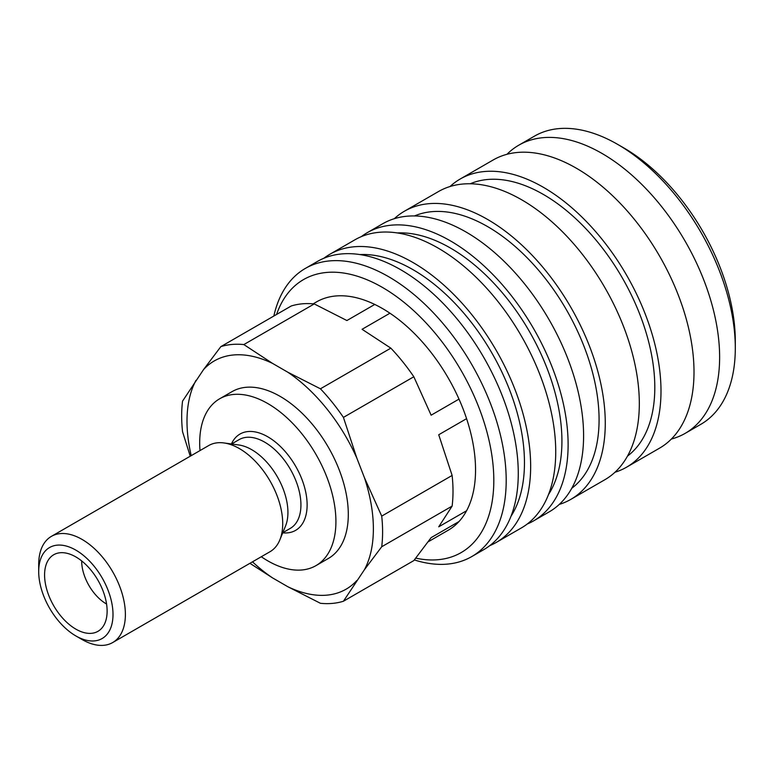 <?xml version="1.0" encoding="UTF-8"?>
<svg xmlns="http://www.w3.org/2000/svg" width="774" height="774" viewBox="0 0 774 774"><rect width="100%" height="100%" fill="white"/><g stroke="black" fill="none" stroke-linecap="round" stroke-linejoin="round"><path stroke-width="1.16" d="M200.002 450.574A96.324 55.612 60 0 1 199.692 442.883A96.324 55.612 60 0 1 219.642 398.794A96.324 55.612 60 0 1 293.868 424.597A96.324 55.612 60 0 1 335.916 521.531A96.324 55.612 60 0 1 315.966 565.63A96.324 55.612 60 0 1 261.302 556.748M219.642 398.794L232.026 391.644A96.324 55.612 60 0 1 306.252 417.447A96.324 55.612 60 0 1 348.3 514.381A96.324 55.612 60 0 1 328.35 558.48L315.966 565.63M38.7 571.58L38.7 564.43A61.301 35.391 60 0 1 51.394 536.372L208.719 445.543A61.301 35.391 60 0 1 223.909 442.941L238.779 444.973A51.229 29.576 60 0 1 287.928 512.417A51.229 29.576 60 0 1 285.548 525.962L279.859 539.865A61.301 35.391 60 0 1 270.02 551.707L112.694 642.546A61.301 35.391 60 0 1 82.044 639.508L75.852 635.928A52.545 30.331 60 0 1 38.7 571.58A52.545 30.331 60 0 1 75.852 550.13A52.545 30.331 60 0 1 113.004 614.479A52.545 30.331 60 0 1 75.852 635.928M223.909 442.941A61.301 35.391 60 0 1 282.713 523.65A61.301 35.391 60 0 1 279.859 539.865M51.394 536.372A61.301 35.391 60 0 1 98.627 552.791A61.301 35.391 60 0 1 125.388 614.479A61.301 35.391 60 0 1 112.694 642.546M190.249 456.205L182.558 431.766A142.077 82.034 60 0 1 181.667 415.928A142.077 82.034 60 0 1 182.558 401.116L203.543 369.595A131.793 76.094 60 0 1 272.603 363.432L243.839 344.575L314.244 303.93L346.907 320.533L374.771 304.443M191.207 455.654A131.793 76.094 60 0 1 186.998 421.259A131.793 76.094 60 0 1 195.957 380.392M466.587 418.666L438.723 434.756L452.122 475.449L381.717 516.103L364.419 477.655A131.793 76.094 60 0 1 373.378 528.865A131.793 76.094 60 0 1 364.419 569.722L381.717 546.754L452.122 506.109L438.723 526.823L466.587 510.743M381.717 516.103A142.077 82.034 60 0 1 382.598 531.941A142.077 82.034 60 0 1 381.717 546.754M452.122 475.449A142.077 82.034 60 0 1 453.013 491.287A142.077 82.034 60 0 1 452.122 506.109M106.58 604.049A35.024 20.221 60 0 1 81.676 561.073A35.024 20.221 60 0 1 81.676 560.918M107.122 611.083A44.224 25.532 60 0 1 101.036 628.972A44.224 25.532 60 0 1 66.1 621.706A44.224 25.532 60 0 1 44.582 574.976A44.224 25.532 60 0 1 57.315 553.255A44.224 25.532 60 0 1 89.958 568.958A44.224 25.532 60 0 1 107.122 611.083M389.941 313.209L362.077 329.298L390.841 348.145L320.436 388.8L287.773 372.197L272.603 363.432M314.244 303.93A142.077 82.034 60 0 0 291.256 305.982L220.851 346.626L203.543 369.595M249.925 563.317L272.603 577.926L287.773 586.692L320.436 603.294A142.077 82.034 60 0 0 343.424 601.243L364.419 569.722M459.001 521.541L431.137 537.62L413.829 560.589L343.424 601.243M364.419 477.655L356.833 458.092L343.424 417.399L413.829 376.754L431.137 415.193L459.001 399.103M390.841 348.145A142.077 82.034 60 0 1 413.829 376.754M320.436 388.8A142.077 82.034 60 0 1 343.424 417.399M356.833 580.519A131.793 76.094 60 0 1 287.773 586.692M272.603 577.926A131.793 76.094 60 0 1 252.498 561.827M287.773 372.197A131.793 76.094 60 0 1 356.833 458.092M220.851 346.626A142.077 82.034 60 0 1 243.839 344.575M506.97 154.297A166.381 96.063 60 0 1 518.783 145.193A166.381 96.063 60 0 1 601.979 153.426A166.381 96.063 60 0 1 719.626 357.201A166.381 96.063 60 0 1 685.164 433.363A166.381 96.063 60 0 1 671.368 439.042M735.3 348.155L735.3 341.005A157.625 91.003 60 0 0 623.844 147.95L617.652 144.38A166.381 96.063 60 0 1 735.3 348.155A166.381 96.063 60 0 1 700.838 424.316L685.164 433.363M450.033 186.524A166.381 96.063 60 0 1 460.162 179.036L493.173 159.976A166.381 96.063 60 0 1 576.359 168.219A166.381 96.063 60 0 1 694.007 371.984A166.381 96.063 60 0 1 659.554 448.156L626.534 467.215A166.381 96.063 60 0 1 614.991 472.246M460.162 179.036A166.381 96.063 60 0 1 588.366 223.609A166.381 96.063 60 0 1 660.996 391.054A166.381 96.063 60 0 1 626.534 467.215M470.263 183.767A157.625 91.003 60 0 1 589.585 232.722A157.625 91.003 60 0 1 654.804 387.474A157.625 91.003 60 0 1 627.491 456.099M394.305 218.694A166.381 96.063 60 0 1 404.434 211.215A166.381 96.063 60 0 1 532.638 255.788A166.381 96.063 60 0 1 605.268 423.223A166.381 96.063 60 0 1 570.806 499.385A166.381 96.063 60 0 1 559.263 504.416M404.434 211.215L438.49 191.546A166.381 96.063 60 0 1 566.694 236.128A166.381 96.063 60 0 1 639.324 403.564A166.381 96.063 60 0 1 604.862 479.725L570.806 499.385M414.535 215.936A157.625 91.003 60 0 1 533.857 264.901A157.625 91.003 60 0 1 599.076 419.653A157.625 91.003 60 0 1 571.763 488.278M361.313 236.631A166.381 96.063 60 0 1 367.282 232.664A166.381 96.063 60 0 1 495.486 277.237A166.381 96.063 60 0 1 568.116 444.673A166.381 96.063 60 0 1 533.654 520.844A166.381 96.063 60 0 1 527.239 524.017M367.282 232.664L382.762 223.725A166.381 96.063 60 0 1 510.966 268.297A166.381 96.063 60 0 1 583.596 435.733A166.381 96.063 60 0 1 549.134 511.904L533.654 520.844M397.372 232.935A157.625 91.003 60 0 1 561.924 441.103A157.625 91.003 60 0 1 548.456 494.644M323.851 258.264A166.381 96.063 60 0 1 329.821 254.288A166.381 96.063 60 0 1 458.024 298.861A166.381 96.063 60 0 1 530.654 466.306A166.381 96.063 60 0 1 496.192 542.468A166.381 96.063 60 0 1 489.778 545.641M329.821 254.288L354.898 239.814A166.381 96.063 60 0 1 483.102 284.387A166.381 96.063 60 0 1 555.732 451.822A166.381 96.063 60 0 1 521.27 527.994L496.192 542.468M359.91 254.569A157.625 91.003 60 0 1 524.462 462.726A157.625 91.003 60 0 1 510.995 516.268M273.851 316.024A166.381 96.063 60 0 1 305.362 268.414A166.381 96.063 60 0 1 433.566 312.986A166.381 96.063 60 0 1 506.196 480.422A166.381 96.063 60 0 1 471.734 556.593A166.381 96.063 60 0 1 414.342 559.931M305.362 268.414L317.437 261.438A166.381 96.063 60 0 1 445.64 306.011A166.381 96.063 60 0 1 518.27 473.456A166.381 96.063 60 0 1 483.808 549.617L471.734 556.593M276.579 314.457A157.625 91.003 60 0 1 400.139 299.296A157.625 91.003 60 0 1 493.812 480.422A157.625 91.003 60 0 1 415.744 558.141M313.189 303.834L316.46 301.937A131.793 76.094 60 0 1 418.018 337.251A131.793 76.094 60 0 1 475.546 469.876A131.793 76.094 60 0 1 448.252 530.209L428.041 541.877M518.783 145.193L534.466 136.137A166.381 96.063 60 0 1 617.652 144.38M231.426 443.966A55.602 32.102 60 0 1 267.804 436.807A55.602 32.102 60 0 1 307.123 504.909A55.602 32.102 60 0 1 282.733 532.831M231.561 443.986L239.098 439.632A51.229 29.576 60 0 1 264.708 442.167A51.229 29.576 60 0 1 300.931 504.909A51.229 29.576 60 0 1 290.318 528.361L282.781 532.715"/></g></svg>
